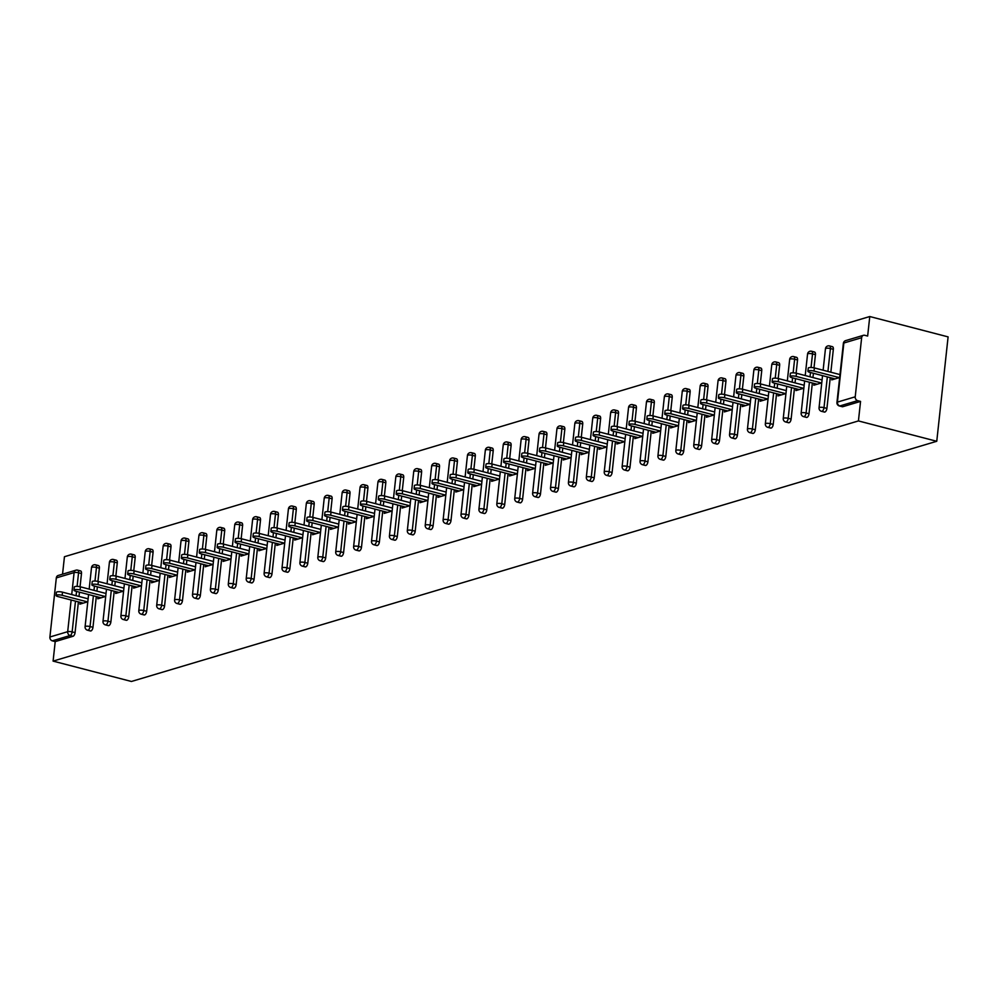 <?xml version="1.0" encoding="UTF-8"?>
<svg xmlns="http://www.w3.org/2000/svg" width="998" height="998" viewBox="0 0 998 998"><rect width="100%" height="100%" fill="white"/><g stroke="black" fill="none" stroke-linecap="round" stroke-linejoin="round"><path stroke-width="1.5" d="M845.668 340.605A3.256 3.256 0 0 0 843.36 343.374A3.256 0.811 -173.8 0 1 843.859 343.013L837.434 402.107L855.224 396.805L861.648 337.711L843.859 343.013A3.256 2.707 73.4 0 1 845.668 340.605L863.457 335.303A3.256 2.707 73.4 0 1 864.73 335.291L867.649 336.052L869.769 316.528L64.446 556.722L62.55 574.174M869.769 316.528L948.1 336.887L936.76 441.278L131.437 681.472L53.094 661.113L858.43 420.931L936.76 441.278M71.719 594.571L74.102 572.59L56.325 577.904L49.9 636.998L67.689 631.684L71.132 599.998M78.405 601.894L75.062 632.645A3.256 1.609 104.6 0 1 73.004 636.287L70.085 635.526L52.295 640.841L55.214 641.602L53.094 661.113M73.004 636.287L55.214 641.602M52.295 640.841A3.256 2.707 -106.6 0 1 49.9 636.998M56.325 577.904A3.256 2.707 -106.6 0 1 58.134 575.497L75.91 570.195A3.256 2.707 -106.6 0 1 77.183 570.17A3.256 1.609 104.6 0 1 77.657 570.157A3.256 1.609 104.6 0 1 78.568 572.79L77.096 586.387M87.799 601.769L79.89 604.139L80.077 602.33M858.43 420.931L860.55 401.408L842.761 406.71A3.256 1.609 104.6 0 1 842.287 406.722A3.256 1.609 104.6 0 1 841.875 406.485M80.102 570.931A3.256 1.609 104.6 0 1 80.588 570.918A3.256 1.609 104.6 0 1 81.487 573.551L80.052 586.749M79.466 592.176L79.004 596.455M831.958 346.693A3.256 1.609 104.6 0 1 832.432 346.68A3.256 1.609 104.6 0 1 833.342 349.312L830.847 372.217M830.261 377.656L826.918 408.407A3.256 1.609 104.6 0 1 824.859 412.049A3.256 1.609 104.6 0 1 824.385 412.062A3.256 1.609 104.6 0 1 823.974 411.825M814.056 352.032A3.256 1.609 104.6 0 1 814.53 352.02A3.256 1.609 104.6 0 1 815.441 354.652L814.006 367.838M813.42 373.277L812.946 377.556M812.36 382.995L809.016 413.746A3.256 1.609 104.6 0 1 806.958 417.389A3.256 1.609 104.6 0 1 806.484 417.401A3.256 1.609 104.6 0 1 806.072 417.152M796.155 357.371A3.256 1.609 104.6 0 1 796.629 357.359A3.256 1.609 104.6 0 1 797.539 359.991L796.105 373.177M795.518 378.616L795.044 382.895M794.458 388.334L791.115 419.085A3.256 1.609 104.6 0 1 789.056 422.728A3.256 1.609 104.6 0 1 788.582 422.74A3.256 1.609 104.6 0 1 788.17 422.491M778.253 362.711A3.256 1.609 104.6 0 1 778.727 362.698A3.256 1.609 104.6 0 1 779.638 365.33L778.203 378.516M777.617 383.956L777.143 388.234M776.556 393.674L773.213 424.424A3.256 1.609 104.6 0 1 771.155 428.067A3.256 1.609 104.6 0 1 770.681 428.08A3.256 1.609 104.6 0 1 770.269 427.83M760.351 368.05A3.256 1.609 104.6 0 1 760.838 368.037A3.256 1.609 104.6 0 1 761.736 370.67L760.301 383.856M759.715 389.295L759.241 393.574M758.655 399.013L755.311 429.764A3.256 1.609 104.6 0 1 753.253 433.406A3.256 1.609 104.6 0 1 752.779 433.419A3.256 1.609 104.6 0 1 752.367 433.169M742.45 373.389A3.256 1.609 104.6 0 1 742.936 373.377A3.256 1.609 104.6 0 1 743.834 376.009L742.4 389.195M741.813 394.634L741.352 398.913M740.753 404.352L737.41 435.103A3.256 1.609 104.6 0 1 735.351 438.746A3.256 1.609 104.6 0 1 734.877 438.758A3.256 1.609 104.6 0 1 734.466 438.509M724.548 378.729A3.256 1.609 104.6 0 1 725.035 378.716A3.256 1.609 104.6 0 1 725.933 381.348L724.498 394.534M723.912 399.973L723.45 404.252M722.851 409.691L719.508 440.442A3.256 1.609 104.6 0 1 717.45 444.085A3.256 1.609 104.6 0 1 716.976 444.098A3.256 1.609 104.6 0 1 716.564 443.848M706.646 384.068A3.256 1.609 104.6 0 1 707.133 384.055A3.256 1.609 104.6 0 1 708.031 386.688L706.596 399.874M706.01 405.313L705.549 409.592M704.95 415.031L701.606 445.782A3.256 1.609 104.6 0 1 699.548 449.424A3.256 1.609 104.6 0 1 699.074 449.437A3.256 1.609 104.6 0 1 698.662 449.187M688.745 389.407A3.256 1.609 104.6 0 1 689.231 389.395A3.256 1.609 104.6 0 1 690.129 392.027L688.695 405.213M688.109 410.652L687.647 414.931M687.048 420.37L683.705 451.121A3.256 1.609 104.6 0 1 681.646 454.764A3.256 1.609 104.6 0 1 681.172 454.776A3.256 1.609 104.6 0 1 680.761 454.527M670.843 394.746A3.256 1.609 104.6 0 1 671.33 394.734A3.256 1.609 104.6 0 1 672.228 397.366L670.793 410.552M670.207 415.991L669.745 420.27M669.147 425.709L665.803 456.46A3.256 1.609 104.6 0 1 663.745 460.103A3.256 1.609 104.6 0 1 663.271 460.115A3.256 1.609 104.6 0 1 662.859 459.866M652.942 400.086A3.256 1.609 104.6 0 1 653.428 400.073A3.256 1.609 104.6 0 1 654.326 402.705L652.892 415.892M652.305 421.331L651.844 425.61M651.245 431.049L647.914 461.8A3.256 1.609 104.6 0 1 645.843 465.442A3.256 1.609 104.6 0 1 645.369 465.455A3.256 1.609 104.6 0 1 644.957 465.205M635.04 405.425A3.256 1.609 104.6 0 1 635.526 405.413A3.256 1.609 104.6 0 1 636.425 408.045L634.99 421.231M634.404 426.67L633.942 430.949M633.343 436.388L630.012 467.139A3.256 1.609 104.6 0 1 627.942 470.782A3.256 1.609 104.6 0 1 627.468 470.794A3.256 1.609 104.6 0 1 627.056 470.545M617.138 410.764A3.256 1.609 104.6 0 1 617.625 410.752A3.256 1.609 104.6 0 1 618.523 413.384L617.088 426.57M616.502 432.009L616.04 436.288M615.442 441.715L612.111 472.478A3.256 1.609 104.6 0 1 610.04 476.121A3.256 1.609 104.6 0 1 609.566 476.133A3.256 1.609 104.6 0 1 609.154 475.884M599.237 416.104A3.256 1.609 104.6 0 1 599.723 416.079A3.256 1.609 104.6 0 1 600.621 418.723L599.187 431.909M598.6 437.349L598.139 441.627M597.54 447.054L594.209 477.817A3.256 1.609 104.6 0 1 592.138 481.46A3.256 1.609 104.6 0 1 591.664 481.473A3.256 1.609 104.6 0 1 591.253 481.223M581.347 421.443A3.256 1.609 104.6 0 1 581.822 421.418A3.256 1.609 104.6 0 1 582.72 424.063L581.285 437.249M580.699 442.688L580.237 446.967M579.638 452.393L576.308 483.157A3.256 1.609 104.6 0 1 574.237 486.799A3.256 1.609 104.6 0 1 573.763 486.812A3.256 1.609 104.6 0 1 573.351 486.562M563.446 426.782A3.256 1.609 104.6 0 1 563.92 426.757A3.256 1.609 104.6 0 1 564.818 429.402L563.383 442.588M562.797 448.027L562.336 452.306M561.737 457.733L558.406 488.496A3.256 1.609 104.6 0 1 556.335 492.139A3.256 1.609 104.6 0 1 555.861 492.151A3.256 1.609 104.6 0 1 555.449 491.902M545.544 432.122A3.256 1.609 104.6 0 1 546.018 432.097A3.256 1.609 104.6 0 1 546.916 434.741L545.482 447.927M544.896 453.366L544.434 457.645M543.835 463.072L540.504 493.823A3.256 1.609 104.6 0 1 538.433 497.478A3.256 1.609 104.6 0 1 537.959 497.491A3.256 1.609 104.6 0 1 537.548 497.241M527.643 437.461A3.256 1.609 104.6 0 1 528.117 437.436A3.256 1.609 104.6 0 1 529.015 440.081L527.58 453.267M526.994 458.706L526.532 462.985M525.946 468.411L522.603 499.162A3.256 1.609 104.6 0 1 520.532 502.817A3.256 1.609 104.6 0 1 520.058 502.83A3.256 1.609 104.6 0 1 519.646 502.58M509.741 442.8A3.256 1.609 104.6 0 1 510.215 442.775A3.256 1.609 104.6 0 1 511.113 445.42L509.679 458.606M509.092 464.045L508.631 468.324M508.044 473.751L504.701 504.501A3.256 1.609 104.6 0 1 502.643 508.157A3.256 1.609 104.6 0 1 502.156 508.169A3.256 1.609 104.6 0 1 501.745 507.92M491.839 448.139A3.256 1.609 104.6 0 1 492.313 448.114A3.256 1.609 104.6 0 1 493.212 450.759L491.777 463.945M491.191 469.372L490.729 473.663M490.143 479.09L486.799 509.841A3.256 1.609 104.6 0 1 484.741 513.496A3.256 1.609 104.6 0 1 484.255 513.508A3.256 1.609 104.6 0 1 483.843 513.259M473.938 453.479A3.256 1.609 104.6 0 1 474.412 453.454A3.256 1.609 104.6 0 1 475.31 456.098L473.888 469.285M473.289 474.711L472.827 479.003M472.241 484.429L468.898 515.18A3.256 1.609 104.6 0 1 466.839 518.835A3.256 1.609 104.6 0 1 466.353 518.848A3.256 1.609 104.6 0 1 465.941 518.598M456.036 458.818A3.256 1.609 104.6 0 1 456.51 458.793A3.256 1.609 104.6 0 1 457.408 461.438L455.986 474.624M455.387 480.05L454.926 484.342M454.339 489.769L450.996 520.519A3.256 1.609 104.6 0 1 448.938 524.175A3.256 1.609 104.6 0 1 448.451 524.187A3.256 1.609 104.6 0 1 448.04 523.938M438.134 464.157A3.256 1.609 104.6 0 1 438.609 464.132A3.256 1.609 104.6 0 1 439.507 466.777L438.085 479.963M437.486 485.39L437.024 489.681M436.438 495.108L433.095 525.859A3.256 1.609 104.6 0 1 431.036 529.514A3.256 1.609 104.6 0 1 430.55 529.526A3.256 1.609 104.6 0 1 430.138 529.277M420.233 469.497A3.256 1.609 104.6 0 1 420.707 469.472A3.256 1.609 104.6 0 1 421.605 472.116L420.183 485.302M419.584 490.729L419.123 495.008M418.536 500.447L415.193 531.198A3.256 1.609 104.6 0 1 413.135 534.853A3.256 1.609 104.6 0 1 412.648 534.866A3.256 1.609 104.6 0 1 412.249 534.616M402.331 474.836A3.256 1.609 104.6 0 1 402.805 474.811A3.256 1.609 104.6 0 1 403.716 477.456L402.281 490.642M401.683 496.068L401.221 500.347M400.635 505.786L397.291 536.537A3.256 1.609 104.6 0 1 395.233 540.192A3.256 1.609 104.6 0 1 394.746 540.205A3.256 1.609 104.6 0 1 394.347 539.955M384.43 480.175A3.256 1.609 104.6 0 1 384.904 480.15A3.256 1.609 104.6 0 1 385.814 482.783L384.38 495.981M383.781 501.408L383.319 505.687M382.733 511.126L379.39 541.877A3.256 1.609 104.6 0 1 377.331 545.532A3.256 1.609 104.6 0 1 376.845 545.544A3.256 1.609 104.6 0 1 376.446 545.295M366.528 485.515A3.256 1.609 104.6 0 1 367.002 485.49A3.256 1.609 104.6 0 1 367.913 488.122L366.478 501.32M365.879 506.747L365.418 511.026M364.831 516.465L361.488 547.216A3.256 1.609 104.6 0 1 359.43 550.871A3.256 1.609 104.6 0 1 358.943 550.884A3.256 1.609 104.6 0 1 358.544 550.634M348.626 490.854A3.256 1.609 104.6 0 1 349.1 490.829A3.256 1.609 104.6 0 1 350.011 493.461L348.576 506.66M347.978 512.086L347.516 516.365M346.93 521.804L343.586 552.555A3.256 1.609 104.6 0 1 341.528 556.21A3.256 1.609 104.6 0 1 341.042 556.223A3.256 1.609 104.6 0 1 340.642 555.973M330.725 496.193A3.256 1.609 104.6 0 1 331.199 496.168A3.256 1.609 104.6 0 1 332.109 498.8L330.675 511.999M330.076 517.426L329.614 521.705M329.028 527.144L325.685 557.894A3.256 1.609 104.6 0 1 323.626 561.55A3.256 1.609 104.6 0 1 323.152 561.562A3.256 1.609 104.6 0 1 322.741 561.313M312.823 501.532A3.256 1.609 104.6 0 1 313.297 501.507A3.256 1.609 104.6 0 1 314.208 504.14L312.773 517.338M312.174 522.765L311.713 527.044M311.127 532.483L307.783 563.234A3.256 1.609 104.6 0 1 305.725 566.876A3.256 1.609 104.6 0 1 305.251 566.901A3.256 1.609 104.6 0 1 304.839 566.652M294.921 506.859A3.256 1.609 104.6 0 1 295.396 506.847A3.256 1.609 104.6 0 1 296.306 509.479L294.872 522.678M294.285 528.104L293.811 532.383M293.225 537.822L289.882 568.573A3.256 1.609 104.6 0 1 287.823 572.216A3.256 1.609 104.6 0 1 287.349 572.241A3.256 1.609 104.6 0 1 286.937 571.991M277.02 512.199A3.256 1.609 104.6 0 1 277.494 512.186A3.256 1.609 104.6 0 1 278.405 514.818L276.97 528.017M276.384 533.443L275.91 537.722M275.323 543.162L271.98 573.912A3.256 1.609 104.6 0 1 269.922 577.555A3.256 1.609 104.6 0 1 269.448 577.58A3.256 1.609 104.6 0 1 269.036 577.331M259.118 517.538A3.256 1.609 104.6 0 1 259.592 517.525A3.256 1.609 104.6 0 1 260.503 520.158L259.068 533.356M258.482 538.783L258.008 543.062M257.422 548.501L254.078 579.252A3.256 1.609 104.6 0 1 252.02 582.894A3.256 1.609 104.6 0 1 251.546 582.919A3.256 1.609 104.6 0 1 251.134 582.67M241.217 522.877A3.256 1.609 104.6 0 1 241.691 522.865A3.256 1.609 104.6 0 1 242.601 525.497L241.167 538.695M240.58 544.122L240.106 548.401M239.52 553.84L236.177 584.591A3.256 1.609 104.6 0 1 234.118 588.234A3.256 1.609 104.6 0 1 233.644 588.259A3.256 1.609 104.6 0 1 233.233 588.009M223.315 528.216A3.256 1.609 104.6 0 1 223.789 528.204A3.256 1.609 104.6 0 1 224.7 530.836L223.265 544.035M222.679 549.461L222.205 553.74M221.618 559.179L218.275 589.93A3.256 1.609 104.6 0 1 216.217 593.573A3.256 1.609 104.6 0 1 215.743 593.598A3.256 1.609 104.6 0 1 215.331 593.348M205.413 533.556A3.256 1.609 104.6 0 1 205.887 533.543A3.256 1.609 104.6 0 1 206.798 536.176L205.363 549.374M204.777 554.801L204.303 559.08M203.717 564.519L200.373 595.27A3.256 1.609 104.6 0 1 198.315 598.912A3.256 1.609 104.6 0 1 197.841 598.937A3.256 1.609 104.6 0 1 197.429 598.688M187.512 538.895A3.256 1.609 104.6 0 1 187.986 538.883A3.256 1.609 104.6 0 1 188.896 541.515L187.462 554.713M186.876 560.14L186.401 564.419M185.815 569.858L182.472 600.609A3.256 1.609 104.6 0 1 180.413 604.252A3.256 1.609 104.6 0 1 179.939 604.277A3.256 1.609 104.6 0 1 179.528 604.027M169.61 544.234A3.256 1.609 104.6 0 1 170.097 544.222A3.256 1.609 104.6 0 1 170.995 546.854L169.56 560.053M168.974 565.479L168.5 569.758M167.913 575.197L164.57 605.948A3.256 1.609 104.6 0 1 162.512 609.591A3.256 1.609 104.6 0 1 162.038 609.616A3.256 1.609 104.6 0 1 161.626 609.366M151.708 549.574A3.256 1.609 104.6 0 1 152.195 549.561A3.256 1.609 104.6 0 1 153.093 552.193L151.659 565.392M151.072 570.819L150.611 575.097M150.012 580.537L146.669 611.287A3.256 1.609 104.6 0 1 144.61 614.93A3.256 1.609 104.6 0 1 144.136 614.955A3.256 1.609 104.6 0 1 143.724 614.706M133.807 554.913A3.256 1.609 104.6 0 1 134.293 554.9A3.256 1.609 104.6 0 1 135.192 557.533L133.757 570.731M133.171 576.158L132.709 580.437M132.11 585.876L128.767 616.627A3.256 1.609 104.6 0 1 126.709 620.269A3.256 1.609 104.6 0 1 126.235 620.294A3.256 1.609 104.6 0 1 125.823 620.045M115.905 560.252A3.256 1.609 104.6 0 1 116.392 560.24A3.256 1.609 104.6 0 1 117.29 562.872L115.855 576.071M115.269 581.497L114.807 585.776M114.209 591.215L110.865 621.966A3.256 1.609 104.6 0 1 108.807 625.609A3.256 1.609 104.6 0 1 108.333 625.634A3.256 1.609 104.6 0 1 107.921 625.384M98.004 565.592A3.256 1.609 104.6 0 1 98.49 565.579A3.256 1.609 104.6 0 1 99.388 568.211L97.954 581.41M97.367 586.836L96.906 591.115M96.307 596.554L92.964 627.305A3.256 1.609 104.6 0 1 90.905 630.948A3.256 1.609 104.6 0 1 90.431 630.973A3.256 1.609 104.6 0 1 90.02 630.724M97.979 596.991L97.792 598.8L105.701 596.43M115.88 591.652L115.693 593.461L123.602 591.09M133.782 586.313L133.595 588.121L141.504 585.751M151.684 580.973L151.496 582.782L159.406 580.412M169.585 575.634L169.398 577.443L177.307 575.073M187.487 570.295L187.3 572.104L195.209 569.733M205.388 564.955L205.201 566.764L213.11 564.406M223.29 559.616L223.09 561.425L231.012 559.067M241.192 554.277L240.992 556.086L248.914 553.728M259.093 548.937L258.894 550.746L266.815 548.389M276.995 543.598L276.795 545.407L284.717 543.049M294.897 538.259L294.697 540.068L302.619 537.71M312.798 532.92L312.599 534.728L320.52 532.371M330.7 527.58L330.5 529.389L338.422 527.031M348.601 522.241L348.402 524.05L356.323 521.692M366.503 516.902L366.303 518.711L374.225 516.353M384.405 511.562L384.205 513.371L392.127 511.013M402.306 506.223L402.107 508.032L410.028 505.674M420.208 500.884L420.008 502.693L427.93 500.335M438.11 495.544L437.91 497.353L445.832 494.996M456.011 490.205L455.812 492.014L463.733 489.656M473.913 484.866L473.713 486.675L481.635 484.317M491.814 479.527L491.615 481.335L499.536 478.978M509.716 474.187L509.516 475.996L517.426 473.638M527.618 468.848L527.418 470.657L535.327 468.299M545.519 463.509L545.32 465.317L553.229 462.96M563.421 458.169L563.221 459.978L571.13 457.62M581.323 452.83L581.123 454.639L589.032 452.281M599.224 447.491L599.025 449.3L606.934 446.942M617.126 442.151L616.926 443.96L624.835 441.603M635.027 436.812L634.828 438.621L642.737 436.263M652.917 431.473L652.729 433.282L660.639 430.924M670.818 426.134L670.631 427.942L678.54 425.585M688.72 420.794L688.533 422.603L696.442 420.245M706.621 415.455L706.434 417.264L714.343 414.906M724.523 410.116L724.336 411.925L732.245 409.567M742.425 404.776L742.238 406.585L750.147 404.227M760.326 399.437L760.139 401.246L768.048 398.888M778.228 394.11L778.041 395.907L785.95 393.549M796.13 388.771L795.942 390.567L803.852 388.21M814.031 383.432L813.832 385.228L821.753 382.87M831.933 378.092L831.733 379.889L839.655 377.531M860.55 401.408L857.631 400.647L839.842 405.949L842.761 406.71M855.224 396.805A3.256 2.707 73.4 0 0 857.631 400.647M863.457 335.303A3.256 2.707 73.4 0 0 861.648 337.711M56.063 595.507L56.399 592.375A4.017 0.998 6.2 0 1 58.508 591.727A4.017 0.998 6.2 0 1 62.512 592.176L62.175 595.307A4.017 0.998 -173.8 0 0 58.171 594.858A4.017 0.998 -173.8 0 0 56.063 595.507A4.017 0.998 -173.8 0 0 57.921 596.567L83.208 603.141M62.175 595.307L87.462 601.881M62.512 592.176L88.123 598.825M73.964 590.167L74.301 587.036A4.017 0.998 6.2 0 1 76.409 586.387A4.017 0.998 6.2 0 1 80.414 586.836L80.077 589.968A4.017 0.998 -173.8 0 0 76.073 589.519A4.017 0.998 -173.8 0 0 73.964 590.167A4.017 0.998 -173.8 0 0 75.823 591.228L101.11 597.802M80.077 589.968L105.364 596.542M80.414 586.836L106.025 593.486M91.866 584.828L92.203 581.697A4.017 0.998 6.2 0 1 94.311 581.048A4.017 0.998 6.2 0 1 98.315 581.497L97.979 584.628A4.017 0.998 -173.8 0 0 93.974 584.179A4.017 0.998 -173.8 0 0 91.866 584.828A4.017 0.998 -173.8 0 0 93.725 585.888L119.012 592.463M97.979 584.628L123.265 591.203M98.315 581.497L123.927 588.146M109.768 579.489L110.104 576.357A4.017 0.998 6.2 0 1 112.213 575.709A4.017 0.998 6.2 0 1 116.217 576.158L115.88 579.289A4.017 0.998 -173.8 0 0 111.863 578.84A4.017 0.998 -173.8 0 0 109.768 579.489A4.017 0.998 -173.8 0 0 111.626 580.549L136.913 587.123M115.88 579.289L141.167 585.863M116.217 576.158L141.828 582.807M127.669 574.149L128.006 571.018A4.017 0.998 6.2 0 1 130.114 570.369A4.017 0.998 6.2 0 1 134.119 570.819L133.782 573.95A4.017 0.998 -173.8 0 0 129.765 573.501A4.017 0.998 -173.8 0 0 127.669 574.149A4.017 0.998 -173.8 0 0 129.528 575.21L154.815 581.784M133.782 573.95L159.069 580.524M134.119 570.819L159.73 577.468M145.571 568.81L145.908 565.679A4.017 0.998 6.2 0 1 148.016 565.03A4.017 0.998 6.2 0 1 152.02 565.479L151.671 568.611A4.017 0.998 -173.8 0 0 147.667 568.161A4.017 0.998 -173.8 0 0 145.571 568.81A4.017 0.998 -173.8 0 0 147.43 569.87L172.716 576.445M151.671 568.611L176.97 575.185M152.02 565.479L177.632 572.128M163.472 563.471L163.809 560.34A4.017 0.998 6.2 0 1 165.918 559.691A4.017 0.998 6.2 0 1 169.922 560.14L169.573 563.271A4.017 0.998 -173.8 0 0 165.568 562.822A4.017 0.998 -173.8 0 0 163.472 563.471A4.017 0.998 -173.8 0 0 165.331 564.531L190.618 571.106M169.573 563.271L194.872 569.846M169.922 560.14L195.533 566.789M181.374 558.131L181.711 555A4.017 0.998 6.2 0 1 183.819 554.352A4.017 0.998 6.2 0 1 187.824 554.801L187.474 557.932A4.017 0.998 -173.8 0 0 183.47 557.483A4.017 0.998 -173.8 0 0 181.374 558.131A4.017 0.998 -173.8 0 0 183.233 559.192L208.52 565.766M187.474 557.932L212.774 564.506M187.824 554.801L213.435 561.45M199.276 552.792L199.612 549.661A4.017 0.998 6.2 0 1 201.721 549.012A4.017 0.998 6.2 0 1 205.725 549.461L205.376 552.593A4.017 0.998 -173.8 0 0 201.371 552.144A4.017 0.998 -173.8 0 0 199.276 552.792A4.017 0.998 -173.8 0 0 201.134 553.853L226.421 560.427M205.376 552.593L230.675 559.167M205.725 549.461L231.336 556.111M217.165 547.453L217.514 544.322A4.017 0.998 6.2 0 1 219.622 543.673A4.017 0.998 6.2 0 1 223.627 544.122L223.278 547.253A4.017 0.998 -173.8 0 0 219.273 546.804A4.017 0.998 -173.8 0 0 217.165 547.453A4.017 0.998 -173.8 0 0 219.036 548.513L244.323 555.088M223.278 547.253L248.577 553.828M223.627 544.122L249.238 550.771M235.066 542.114L235.416 538.982A4.017 0.998 6.2 0 1 237.524 538.334A4.017 0.998 6.2 0 1 241.528 538.783L241.179 541.914A4.017 0.998 -173.8 0 0 237.175 541.465A4.017 0.998 -173.8 0 0 235.066 542.114A4.017 0.998 -173.8 0 0 236.938 543.174L262.224 549.748M241.179 541.914L266.478 548.488M241.528 538.783L267.14 545.432M252.968 536.774L253.317 533.643A4.017 0.998 6.2 0 1 255.426 532.994A4.017 0.998 6.2 0 1 259.43 533.443L259.081 536.575A4.017 0.998 -173.8 0 0 255.076 536.126A4.017 0.998 -173.8 0 0 252.968 536.774A4.017 0.998 -173.8 0 0 254.839 537.835L280.126 544.409M259.081 536.575L284.368 543.149M259.43 533.443L285.041 540.093M270.87 531.435L271.219 528.304A4.017 0.998 6.2 0 1 273.315 527.655A4.017 0.998 6.2 0 1 277.332 528.104L276.982 531.235A4.017 0.998 -173.8 0 0 272.978 530.786A4.017 0.998 -173.8 0 0 270.87 531.435A4.017 0.998 -173.8 0 0 272.741 532.495L298.028 539.07M276.982 531.235L302.269 537.81M277.332 528.104L302.943 534.753M288.771 526.096L289.121 522.964A4.017 0.998 6.2 0 1 291.216 522.316A4.017 0.998 6.2 0 1 295.233 522.765L294.884 525.896A4.017 0.998 -173.8 0 0 290.88 525.447A4.017 0.998 -173.8 0 0 288.771 526.096A4.017 0.998 -173.8 0 0 290.643 527.169L315.929 533.73M294.884 525.896L320.171 532.47M295.233 522.765L320.832 529.414M306.673 520.756L307.022 517.625A4.017 0.998 6.2 0 1 309.118 516.976A4.017 0.998 6.2 0 1 313.123 517.426L312.786 520.557A4.017 0.998 -173.8 0 0 308.781 520.12A4.017 0.998 -173.8 0 0 306.673 520.756A4.017 0.998 -173.8 0 0 308.544 521.829L333.831 528.391M312.786 520.557L338.072 527.131M313.123 517.426L338.734 524.075M324.575 515.417L324.924 512.286A4.017 0.998 6.2 0 1 327.02 511.637A4.017 0.998 6.2 0 1 331.024 512.086L330.687 515.217A4.017 0.998 -173.8 0 0 326.683 514.781A4.017 0.998 -173.8 0 0 324.575 515.417A4.017 0.998 -173.8 0 0 326.446 516.49L351.733 523.052M330.687 515.217L355.974 521.792M331.024 512.086L356.635 518.735M342.476 510.078L342.825 506.947A4.017 0.998 6.2 0 1 344.921 506.298A4.017 0.998 6.2 0 1 348.926 506.747L348.589 509.878A4.017 0.998 -173.8 0 0 344.584 509.442A4.017 0.998 -173.8 0 0 342.476 510.078A4.017 0.998 -173.8 0 0 344.347 511.151L369.634 517.712M348.589 509.878L373.876 516.453M348.926 506.747L374.537 513.396M360.378 504.739L360.727 501.607A4.017 0.998 6.2 0 1 362.823 500.959A4.017 0.998 6.2 0 1 366.827 501.408L366.491 504.539A4.017 0.998 -173.8 0 0 362.486 504.102A4.017 0.998 -173.8 0 0 360.378 504.739A4.017 0.998 -173.8 0 0 362.249 505.811L387.536 512.373M366.491 504.539L391.777 511.113M366.827 501.408L392.439 508.057M378.279 499.399L378.616 496.268A4.017 0.998 6.2 0 1 380.725 495.632A4.017 0.998 6.2 0 1 384.729 496.068L384.392 499.2A4.017 0.998 -173.8 0 0 380.388 498.763A4.017 0.998 -173.8 0 0 378.279 499.399A4.017 0.998 -173.8 0 0 380.151 500.472L405.438 507.034M384.392 499.2L409.679 505.774M384.729 496.068L410.34 502.73M396.181 494.06L396.518 490.929A4.017 0.998 6.2 0 1 398.626 490.292A4.017 0.998 6.2 0 1 402.631 490.729L402.294 493.86A4.017 0.998 -173.8 0 0 398.289 493.424A4.017 0.998 -173.8 0 0 396.181 494.06A4.017 0.998 -173.8 0 0 398.052 495.133L423.339 501.695M402.294 493.86L427.581 500.435M402.631 490.729L428.242 497.391M414.083 488.721L414.42 485.589A4.017 0.998 6.2 0 1 416.528 484.953A4.017 0.998 6.2 0 1 420.532 485.39L420.195 488.521A4.017 0.998 -173.8 0 0 416.191 488.084A4.017 0.998 -173.8 0 0 414.083 488.721A4.017 0.998 -173.8 0 0 415.954 489.793L441.241 496.355M420.195 488.521L445.482 495.095M420.532 485.39L446.143 492.051M431.984 483.381L432.321 480.25A4.017 0.998 6.2 0 1 434.429 479.614A4.017 0.998 6.2 0 1 438.434 480.05L438.097 483.182A4.017 0.998 -173.8 0 0 434.093 482.745A4.017 0.998 -173.8 0 0 431.984 483.381A4.017 0.998 -173.8 0 0 433.856 484.454L459.142 491.016M438.097 483.182L463.384 489.756M438.434 480.05L464.045 486.712M449.886 478.042L450.223 474.911A4.017 0.998 6.2 0 1 452.331 474.275A4.017 0.998 6.2 0 1 456.336 474.711L455.999 477.842A4.017 0.998 -173.8 0 0 451.994 477.406A4.017 0.998 -173.8 0 0 449.886 478.042A4.017 0.998 -173.8 0 0 451.757 479.115L477.044 485.677M455.999 477.842L481.286 484.417M456.336 474.711L481.947 481.373M467.788 472.703L468.124 469.571A4.017 0.998 6.2 0 1 470.233 468.935A4.017 0.998 6.2 0 1 474.237 469.372L473.9 472.503A4.017 0.998 -173.8 0 0 469.896 472.066A4.017 0.998 -173.8 0 0 467.788 472.703A4.017 0.998 -173.8 0 0 469.659 473.776L494.946 480.337M473.9 472.503L499.187 479.077M474.237 469.372L499.848 476.034M485.689 467.363L486.026 464.232A4.017 0.998 6.2 0 1 488.134 463.596A4.017 0.998 6.2 0 1 492.139 464.033L491.802 467.164A4.017 0.998 -173.8 0 0 487.797 466.727A4.017 0.998 -173.8 0 0 485.689 467.363A4.017 0.998 -173.8 0 0 487.56 468.436L512.847 474.998M491.802 467.164L517.089 473.738M492.139 464.033L517.75 470.694M503.591 462.024L503.928 458.893A4.017 0.998 6.2 0 1 506.036 458.257A4.017 0.998 6.2 0 1 510.04 458.693L509.704 461.825A4.017 0.998 -173.8 0 0 505.699 461.388A4.017 0.998 -173.8 0 0 503.591 462.024A4.017 0.998 -173.8 0 0 505.462 463.097L530.749 469.671M509.704 461.825L534.99 468.399M510.04 458.693L535.652 465.355M521.492 456.685L521.829 453.554A4.017 0.998 6.2 0 1 523.938 452.917A4.017 0.998 6.2 0 1 527.942 453.354L527.605 456.485A4.017 0.998 -173.8 0 0 523.601 456.049A4.017 0.998 -173.8 0 0 521.492 456.685A4.017 0.998 -173.8 0 0 523.364 457.758L548.651 464.332M527.605 456.485L552.892 463.06M527.942 453.354L553.553 460.016M539.394 451.346L539.731 448.214A4.017 0.998 6.2 0 1 541.839 447.578A4.017 0.998 6.2 0 1 545.844 448.015L545.507 451.146A4.017 0.998 -173.8 0 0 541.502 450.709A4.017 0.998 -173.8 0 0 539.394 451.346A4.017 0.998 -173.8 0 0 541.253 452.418L566.552 458.993M545.507 451.146L570.794 457.72M545.844 448.015L571.455 454.676M557.296 446.006L557.633 442.875A4.017 0.998 6.2 0 1 559.741 442.239A4.017 0.998 6.2 0 1 563.745 442.675L563.408 445.807A4.017 0.998 -173.8 0 0 559.404 445.37A4.017 0.998 -173.8 0 0 557.296 446.006A4.017 0.998 -173.8 0 0 559.154 447.079L584.454 453.653M563.408 445.807L588.695 452.381M563.745 442.675L589.356 449.337M575.197 440.667L575.534 437.536A4.017 0.998 6.2 0 1 577.642 436.899A4.017 0.998 6.2 0 1 581.647 437.336L581.31 440.467A4.017 0.998 -173.8 0 0 577.306 440.031A4.017 0.998 -173.8 0 0 575.197 440.667A4.017 0.998 -173.8 0 0 577.056 441.74L602.355 448.314M581.31 440.467L606.597 447.042M581.647 437.336L607.258 443.998M593.099 435.328L593.436 432.196A4.017 0.998 6.2 0 1 595.544 431.56A4.017 0.998 6.2 0 1 599.549 431.997L599.212 435.128A4.017 0.998 -173.8 0 0 595.207 434.691A4.017 0.998 -173.8 0 0 593.099 435.328A4.017 0.998 -173.8 0 0 594.958 436.4L620.257 442.975M599.212 435.128L624.499 441.702M599.549 431.997L625.16 438.658M611.001 429.988L611.337 426.857A4.017 0.998 6.2 0 1 613.446 426.221A4.017 0.998 6.2 0 1 617.45 426.657L617.113 429.789A4.017 0.998 -173.8 0 0 613.109 429.352A4.017 0.998 -173.8 0 0 611.001 429.988A4.017 0.998 -173.8 0 0 612.859 431.061L638.159 437.635M617.113 429.789L642.4 436.363M617.45 426.657L643.061 433.319M628.902 424.649L629.239 421.518A4.017 0.998 6.2 0 1 631.347 420.882A4.017 0.998 6.2 0 1 635.352 421.318L635.015 424.449A4.017 0.998 -173.8 0 0 631.01 424.013A4.017 0.998 -173.8 0 0 628.902 424.649A4.017 0.998 -173.8 0 0 630.761 425.722L656.06 432.296M635.015 424.449L660.302 431.024M635.352 421.318L660.963 427.98M646.804 419.31L647.141 416.178A4.017 0.998 6.2 0 1 649.249 415.542A4.017 0.998 6.2 0 1 653.253 415.979L652.917 419.11A4.017 0.998 -173.8 0 0 648.912 418.673A4.017 0.998 -173.8 0 0 646.804 419.31A4.017 0.998 -173.8 0 0 648.663 420.383L673.949 426.957M652.917 419.11L678.203 425.684M653.253 415.979L678.865 422.641M664.705 413.97L665.042 410.839A4.017 0.998 6.2 0 1 667.151 410.203A4.017 0.998 6.2 0 1 671.155 410.64L670.818 413.771A4.017 0.998 -173.8 0 0 666.814 413.334A4.017 0.998 -173.8 0 0 664.705 413.97A4.017 0.998 -173.8 0 0 666.564 415.043L691.851 421.618M670.818 413.771L696.105 420.345M671.155 410.64L696.766 417.301M682.607 408.631L682.944 405.5A4.017 0.998 6.2 0 1 685.052 404.864A4.017 0.998 6.2 0 1 689.057 405.3L688.72 408.431A4.017 0.998 -173.8 0 0 684.715 407.995A4.017 0.998 -173.8 0 0 682.607 408.631A4.017 0.998 -173.8 0 0 684.466 409.704L709.753 416.278M688.72 408.431L714.007 415.006M689.057 405.3L714.668 411.962M700.509 403.292L700.846 400.161A4.017 0.998 6.2 0 1 702.954 399.524A4.017 0.998 6.2 0 1 706.958 399.961L706.621 403.092A4.017 0.998 -173.8 0 0 702.604 402.656A4.017 0.998 -173.8 0 0 700.509 403.292A4.017 0.998 -173.8 0 0 702.367 404.365L727.654 410.939M706.621 403.092L731.908 409.667M706.958 399.961L732.569 406.623M718.41 397.953L718.747 394.821A4.017 0.998 6.2 0 1 720.855 394.185A4.017 0.998 6.2 0 1 724.86 394.622L724.523 397.753A4.017 0.998 -173.8 0 0 720.506 397.316A4.017 0.998 -173.8 0 0 718.41 397.953A4.017 0.998 -173.8 0 0 720.269 399.025L745.556 405.6M724.523 397.753L749.81 404.327M724.86 394.622L750.471 401.283M736.312 392.613L736.649 389.482A4.017 0.998 6.2 0 1 738.757 388.846A4.017 0.998 6.2 0 1 742.761 389.282L742.412 392.414A4.017 0.998 -173.8 0 0 738.408 391.977A4.017 0.998 -173.8 0 0 736.312 392.613A4.017 0.998 -173.8 0 0 738.171 393.686L763.458 400.26M742.412 392.414L767.712 398.988M742.761 389.282L768.373 395.944M754.214 387.274L754.55 384.143A4.017 0.998 6.2 0 1 756.659 383.506A4.017 0.998 6.2 0 1 760.663 383.943L760.314 387.074A4.017 0.998 -173.8 0 0 756.309 386.638A4.017 0.998 -173.8 0 0 754.214 387.274A4.017 0.998 -173.8 0 0 756.072 388.347L781.359 394.921M760.314 387.074L785.613 393.649M760.663 383.943L786.274 390.605M772.115 381.935L772.452 378.803A4.017 0.998 6.2 0 1 774.56 378.167A4.017 0.998 6.2 0 1 778.565 378.604L778.215 381.735A4.017 0.998 -173.8 0 0 774.211 381.298A4.017 0.998 -173.8 0 0 772.115 381.935A4.017 0.998 -173.8 0 0 773.974 383.007L799.261 389.582M778.215 381.735L803.515 388.309M778.565 378.604L804.176 385.265M790.017 376.608L790.354 373.464A4.017 0.998 6.2 0 1 792.462 372.828A4.017 0.998 6.2 0 1 796.466 373.264L796.117 376.396A4.017 0.998 -173.8 0 0 792.113 375.959A4.017 0.998 -173.8 0 0 790.017 376.608A4.017 0.998 -173.8 0 0 791.876 377.668L817.162 384.242M796.117 376.396L821.416 382.97M796.466 373.264L822.078 379.926M807.906 371.268L808.255 368.125A4.017 0.998 6.2 0 1 810.364 367.489A4.017 0.998 6.2 0 1 814.368 367.925L814.019 371.069A4.017 0.998 -173.8 0 0 810.014 370.62A4.017 0.998 -173.8 0 0 807.906 371.268A4.017 0.998 -173.8 0 0 809.777 372.329L835.064 378.903M814.019 371.069L839.318 377.631M814.368 367.925L839.979 374.587M75.486 601.133L72.143 631.884A3.256 1.609 -75.4 0 1 70.085 635.526A3.256 2.707 -106.6 0 1 67.689 631.684A3.256 0.811 6.2 0 1 72.143 631.884L75.062 632.645M81.487 573.551L78.568 572.79A3.256 0.811 6.2 0 0 74.102 572.59A3.256 2.707 -106.6 0 1 75.91 570.195A3.256 3.256 0 0 1 77.657 570.157L80.588 570.918M837.434 402.107A3.256 2.707 73.4 0 0 839.842 405.949A3.256 1.609 104.6 0 1 839.355 405.961A3.256 3.256 0 0 1 836.948 402.468A3.256 0.811 -173.8 0 1 837.434 402.107M76.547 591.415L76.073 595.694M99.388 568.211L96.469 567.45A3.256 0.811 6.2 0 0 92.003 567.251A3.256 0.811 -173.8 0 0 91.517 567.613L89.171 589.107M93.388 595.794L90.045 626.544A3.256 0.811 6.2 0 0 85.591 626.345A3.256 0.811 -173.8 0 0 85.092 626.707A3.256 3.256 0 0 0 87.512 630.212A3.256 1.609 104.6 0 0 87.986 630.187A3.256 1.609 -75.4 0 0 90.045 626.544L92.964 627.305M95.084 564.831A3.256 1.609 104.6 0 1 95.558 564.818A3.256 1.609 104.6 0 1 96.469 567.45L94.985 581.048M94.448 586.076L93.974 590.354M117.29 562.872L114.371 562.111L112.886 575.709M112.35 580.736L111.876 585.015M111.289 590.454L107.946 621.205L110.865 621.966M135.192 557.533L132.272 556.772L130.788 570.369M130.251 575.397L129.777 579.676M129.191 585.115L125.848 615.866L128.767 616.627M153.093 552.193L150.174 551.432L148.69 565.03M148.153 570.058L147.679 574.337M147.093 579.776L143.749 610.526L146.669 611.287M170.995 546.854L168.076 546.093L166.591 559.691M166.055 564.718L165.581 568.997M164.994 574.436L161.651 605.187L164.57 605.948M188.896 541.515L185.977 540.754L184.493 554.352M183.956 559.379L183.482 563.658M182.896 569.097L179.553 599.848L182.472 600.609M206.798 536.176L203.879 535.415L202.394 549.012M201.846 554.04L201.384 558.319M200.798 563.758L197.454 594.509L200.373 595.27M224.7 530.836L221.781 530.075L220.296 543.673M219.747 548.7L219.286 552.979M218.699 558.418L215.356 589.169L218.275 589.93M242.601 525.497L239.682 524.748L238.198 538.334M237.649 543.361L237.187 547.64M236.601 553.079L233.258 583.83L236.177 584.591M260.503 520.158L257.584 519.409L256.099 532.994M255.55 538.022L255.089 542.301M254.502 547.74L251.159 578.491L254.078 579.252M278.405 514.818L275.485 514.07L274.001 527.655M273.452 532.683L272.99 536.974M272.404 542.401L269.061 573.151L271.98 573.912M296.306 509.479L293.387 508.731L291.903 522.316M291.354 527.343L290.892 531.635M290.306 537.061L286.962 567.812L289.882 568.573M314.208 504.14L311.276 503.391L309.804 516.976M309.255 522.004L308.794 526.295M308.207 531.722L304.864 562.473L307.783 563.234M332.109 498.8L329.178 498.052L327.706 511.637M327.157 516.665L326.695 520.956M326.109 526.383L322.766 557.134L325.685 557.894M350.011 493.461L347.079 492.713L345.607 506.298M345.059 511.325L344.597 515.617M344.011 521.043L340.667 551.794L343.586 552.555M367.913 488.122L364.981 487.373L363.509 500.959M362.96 505.998L362.499 510.277M361.912 515.704L358.569 546.455L361.488 547.216M385.814 482.783L382.883 482.034L381.411 495.619M380.862 500.659L380.4 504.938M379.814 510.365L376.471 541.116L379.39 541.877M403.716 477.456L400.784 476.695L399.312 490.28M398.763 495.32L398.302 499.599M397.715 505.025L394.372 535.776L397.291 536.537M421.605 472.116L418.686 471.355L417.214 484.941M416.665 489.981L416.203 494.26M415.617 499.686L412.274 530.449L415.193 531.198M439.507 466.777L436.588 466.016L435.116 479.601M434.567 484.641L434.105 488.92M433.506 494.347L430.175 525.11L433.095 525.859M457.408 461.438L454.489 460.677L453.017 474.262M452.468 479.302L452.007 483.581M451.408 489.008L448.077 519.771L450.996 520.519M475.31 456.098L472.391 455.338L470.919 468.923M470.37 473.963L469.908 478.242M469.31 483.668L465.979 514.432L468.898 515.18M493.212 450.759L490.292 449.998L488.82 463.583M488.272 468.623L487.81 472.902M487.211 478.341L483.88 509.092L486.799 509.841M511.113 445.42L508.194 444.659L506.722 458.244M506.173 463.284L505.712 467.563M505.113 473.002L501.782 503.753L504.701 504.501M529.015 440.081L526.096 439.32L524.624 452.905M524.075 457.945L523.613 462.224M523.014 467.663L519.684 498.414L522.603 499.162M546.916 434.741L543.997 433.98L542.525 447.566M541.976 452.605L541.515 456.884M540.916 462.324L537.585 493.074L540.504 493.823M564.818 429.402L561.899 428.641L560.427 442.226M559.878 447.266L559.416 451.545M558.818 456.984L555.474 487.735L558.406 488.496M582.72 424.063L579.801 423.302L578.329 436.887M577.78 441.927L577.318 446.206M576.719 451.645L573.376 482.396L576.308 483.157M600.621 418.723L597.702 417.962L596.23 431.548M595.681 436.588L595.22 440.866M594.621 446.306L591.278 477.056L594.209 477.817M618.523 413.384L615.604 412.623L614.132 426.221M613.583 431.248L613.121 435.527M612.523 440.966L609.179 471.717L612.111 472.478M636.425 408.045L633.505 407.284L632.033 420.882M631.485 425.909L631.01 430.188M630.424 435.627L627.081 466.378L630.012 467.139M654.326 402.705L651.407 401.945L649.935 415.542M649.386 420.57L648.912 424.849M648.326 430.288L644.982 461.039L647.914 461.8M672.228 397.366L669.309 396.605L667.837 410.203M667.288 415.23L666.814 419.509M666.227 424.948L662.884 455.699L665.803 456.46M690.129 392.027L687.21 391.266L685.726 404.864M685.189 409.891L684.715 414.17M684.129 419.609L680.786 450.36L683.705 451.121M708.031 386.688L705.112 385.927L703.627 399.524M703.091 404.552L702.617 408.831M702.031 414.27L698.687 445.021L701.606 445.782M725.933 381.348L723.014 380.587L721.529 394.185M720.993 399.212L720.519 403.491M719.932 408.931L716.589 439.681L719.508 440.442M743.834 376.009L740.915 375.248L739.431 388.846M738.894 393.873L738.42 398.152M737.834 403.591L734.491 434.342L737.41 435.103M761.736 370.67L758.817 369.909L757.332 383.506M756.796 388.534L756.322 392.813M755.736 398.252L752.392 429.003L755.311 429.764M779.638 365.33L776.718 364.569L775.234 378.167M774.697 383.195L774.223 387.474M773.637 392.913L770.294 423.663L773.213 424.424M797.539 359.991L794.62 359.23L793.136 372.828M792.587 377.855L792.125 382.134M791.539 387.573L788.195 418.324L791.115 419.085M815.441 354.652L812.522 353.891L811.037 367.489M810.488 372.516L810.027 376.795M809.44 382.234L806.097 412.985L809.016 413.746M833.342 349.312L830.423 348.551L827.928 371.456M827.342 376.895L823.999 407.646L826.918 408.407M112.986 559.491A3.256 1.609 104.6 0 1 113.46 559.479A3.256 1.609 104.6 0 1 114.371 562.111A3.256 0.811 6.2 0 0 109.905 561.911A3.256 0.811 -173.8 0 0 109.418 562.273L107.073 583.768M103.493 621.006A3.256 0.811 -173.8 0 0 102.994 621.367A3.256 3.256 0 0 0 105.414 624.873A3.256 1.609 104.6 0 0 105.888 624.848A3.256 1.609 -75.4 0 0 107.946 621.205A3.256 0.811 6.2 0 0 103.493 621.006M130.888 554.152A3.256 1.609 104.6 0 1 131.362 554.139A3.256 1.609 104.6 0 1 132.272 556.772A3.256 0.811 6.2 0 0 127.806 556.572A3.256 0.811 -173.8 0 0 127.32 556.934L124.975 578.428M121.394 615.666A3.256 0.811 -173.8 0 0 120.895 616.028A3.256 3.256 0 0 0 123.315 619.533A3.256 1.609 104.6 0 0 123.789 619.509A3.256 1.609 -75.4 0 0 125.848 615.866A3.256 0.811 6.2 0 0 121.394 615.666M148.789 548.813A3.256 1.609 104.6 0 1 149.263 548.8A3.256 1.609 104.6 0 1 150.174 551.432A3.256 0.811 6.2 0 0 145.708 551.245A3.256 0.811 -173.8 0 0 145.221 551.595L142.876 573.089M139.296 610.327A3.256 0.811 -173.8 0 0 138.797 610.689A3.256 3.256 0 0 0 141.217 614.194A3.256 1.609 104.6 0 0 141.691 614.169A3.256 1.609 -75.4 0 0 143.749 610.526A3.256 0.811 6.2 0 0 139.296 610.327M166.691 543.486A3.256 1.609 104.6 0 1 167.165 543.461A3.256 1.609 104.6 0 1 168.076 546.093A3.256 0.811 6.2 0 0 163.61 545.906A3.256 0.811 -173.8 0 0 163.123 546.255L160.778 567.75M157.197 604.988A3.256 0.811 -173.8 0 0 156.698 605.349A3.256 3.256 0 0 0 159.119 608.855A3.256 1.609 104.6 0 0 159.593 608.83A3.256 1.609 -75.4 0 0 161.651 605.187A3.256 0.811 6.2 0 0 157.197 604.988M184.593 538.147A3.256 1.609 104.6 0 1 185.067 538.122A3.256 1.609 104.6 0 1 185.977 540.754A3.256 0.811 6.2 0 0 181.511 540.567A3.256 0.811 -173.8 0 0 181.025 540.916L178.679 562.41M175.099 599.648A3.256 0.811 -173.8 0 0 174.6 600.01A3.256 3.256 0 0 0 177.02 603.516A3.256 1.609 104.6 0 0 177.494 603.503A3.256 1.609 -75.4 0 0 179.553 599.848A3.256 0.811 6.2 0 0 175.099 599.648M202.494 532.807A3.256 1.609 104.6 0 1 202.968 532.782A3.256 1.609 104.6 0 1 203.879 535.415A3.256 0.811 6.2 0 0 199.413 535.227A3.256 0.811 -173.8 0 0 198.914 535.577L196.581 557.071M193.001 594.309A3.256 0.811 -173.8 0 0 192.502 594.671A3.256 3.256 0 0 0 194.922 598.176A3.256 1.609 104.6 0 0 195.396 598.164A3.256 1.609 -75.4 0 0 197.454 594.509A3.256 0.811 6.2 0 0 193.001 594.309M220.396 527.468A3.256 1.609 104.6 0 1 220.87 527.443A3.256 1.609 104.6 0 1 221.781 530.075A3.256 0.811 6.2 0 0 217.314 529.888A3.256 0.811 -173.8 0 0 216.816 530.237L214.483 551.732M210.902 588.97A3.256 0.811 -173.8 0 0 210.403 589.331A3.256 3.256 0 0 0 212.823 592.837A3.256 1.609 104.6 0 0 213.298 592.824A3.256 1.609 -75.4 0 0 215.356 589.169A3.256 0.811 6.2 0 0 210.902 588.97M238.297 522.129A3.256 1.609 104.6 0 1 238.772 522.104A3.256 1.609 104.6 0 1 239.682 524.748A3.256 0.811 6.2 0 0 235.216 524.549A3.256 0.811 -173.8 0 0 234.717 524.898L232.384 546.393M228.792 583.63A3.256 0.811 -173.8 0 0 228.305 583.992A3.256 3.256 0 0 0 230.713 587.498A3.256 1.609 104.6 0 0 231.199 587.485A3.256 1.609 -75.4 0 0 233.258 583.83A3.256 0.811 6.2 0 0 228.792 583.63M256.199 516.789A3.256 1.609 104.6 0 1 256.673 516.764A3.256 1.609 104.6 0 1 257.584 519.409A3.256 0.811 6.2 0 0 253.118 519.21A3.256 0.811 -173.8 0 0 252.619 519.571L250.286 541.053M246.693 578.291A3.256 0.811 -173.8 0 0 246.207 578.653A3.256 3.256 0 0 0 248.614 582.158A3.256 1.609 104.6 0 0 249.101 582.146A3.256 1.609 -75.4 0 0 251.159 578.491A3.256 0.811 6.2 0 0 246.693 578.291M274.101 511.45A3.256 1.609 104.6 0 1 274.575 511.425A3.256 1.609 104.6 0 1 275.485 514.07A3.256 0.811 6.2 0 0 271.019 513.87A3.256 0.811 -173.8 0 0 270.52 514.232L268.188 535.714M264.595 572.952A3.256 0.811 -173.8 0 0 264.108 573.314A3.256 3.256 0 0 0 266.516 576.819A3.256 1.609 104.6 0 0 267.002 576.807A3.256 1.609 -75.4 0 0 269.061 573.151A3.256 0.811 6.2 0 0 264.595 572.952M292.002 506.111A3.256 1.609 104.6 0 1 292.476 506.086A3.256 1.609 104.6 0 1 293.387 508.731A3.256 0.811 6.2 0 0 288.921 508.531A3.256 0.811 -173.8 0 0 288.422 508.893L286.089 530.375M282.496 567.613A3.256 0.811 -173.8 0 0 282.01 567.974A3.256 3.256 0 0 0 284.418 571.48A3.256 1.609 104.6 0 0 284.904 571.467A3.256 1.609 -75.4 0 0 286.962 567.812A3.256 0.811 6.2 0 0 282.496 567.613M309.904 500.771A3.256 1.609 104.6 0 1 310.378 500.746A3.256 1.609 104.6 0 1 311.276 503.391A3.256 0.811 6.2 0 0 306.823 503.192A3.256 0.811 -173.8 0 0 306.324 503.553L303.991 525.048M300.398 562.286A3.256 0.811 -173.8 0 0 299.911 562.635A3.256 3.256 0 0 0 302.319 566.14A3.256 1.609 104.6 0 0 302.806 566.128A3.256 1.609 -75.4 0 0 304.864 562.473A3.256 0.811 6.2 0 0 300.398 562.286M327.806 495.432A3.256 1.609 104.6 0 1 328.28 495.407A3.256 1.609 104.6 0 1 329.178 498.052A3.256 0.811 6.2 0 0 324.724 497.852A3.256 0.811 -173.8 0 0 324.225 498.214L321.892 519.709M318.3 556.946A3.256 0.811 -173.8 0 0 317.813 557.296A3.256 3.256 0 0 0 320.221 560.801A3.256 1.609 104.6 0 0 320.707 560.789A3.256 1.609 -75.4 0 0 322.766 557.134A3.256 0.811 6.2 0 0 318.3 556.946M345.707 490.093A3.256 1.609 104.6 0 1 346.181 490.068A3.256 1.609 104.6 0 1 347.079 492.713A3.256 0.811 6.2 0 0 342.626 492.513A3.256 0.811 -173.8 0 0 342.127 492.875L339.794 514.369M336.201 551.607A3.256 0.811 -173.8 0 0 335.715 551.956A3.256 3.256 0 0 0 338.122 555.462A3.256 1.609 104.6 0 0 338.609 555.449A3.256 1.609 -75.4 0 0 340.667 551.794A3.256 0.811 6.2 0 0 336.201 551.607M363.609 484.754A3.256 1.609 104.6 0 1 364.083 484.729A3.256 1.609 104.6 0 1 364.981 487.373A3.256 0.811 6.2 0 0 360.528 487.174A3.256 0.811 -173.8 0 0 360.029 487.535L357.696 509.03M354.103 546.268A3.256 0.811 -173.8 0 0 353.616 546.617A3.256 3.256 0 0 0 356.024 550.123A3.256 1.609 104.6 0 0 356.511 550.11A3.256 1.609 -75.4 0 0 358.569 546.455A3.256 0.811 6.2 0 0 354.103 546.268M381.51 479.414A3.256 1.609 104.6 0 1 381.985 479.389A3.256 1.609 104.6 0 1 382.883 482.034A3.256 0.811 6.2 0 0 378.429 481.834A3.256 0.811 -173.8 0 0 377.93 482.196L375.597 503.691M372.005 540.928A3.256 0.811 -173.8 0 0 371.518 541.278A3.256 3.256 0 0 0 373.926 544.783A3.256 1.609 104.6 0 0 374.412 544.771A3.256 1.609 -75.4 0 0 376.471 541.116A3.256 0.811 6.2 0 0 372.005 540.928M399.412 474.075A3.256 1.609 104.6 0 1 399.886 474.05A3.256 1.609 104.6 0 1 400.784 476.695A3.256 0.811 6.2 0 0 396.331 476.495A3.256 0.811 -173.8 0 0 395.832 476.857L393.499 498.351M389.906 535.589A3.256 0.811 -173.8 0 0 389.42 535.938A3.256 3.256 0 0 0 391.827 539.444A3.256 1.609 104.6 0 0 392.314 539.431A3.256 1.609 -75.4 0 0 394.372 535.776A3.256 0.811 6.2 0 0 389.906 535.589M417.314 468.736A3.256 1.609 104.6 0 1 417.788 468.711A3.256 1.609 104.6 0 1 418.686 471.355A3.256 0.811 6.2 0 0 414.232 471.156A3.256 0.811 -173.8 0 0 413.733 471.518L411.401 493.012M407.808 530.25A3.256 0.811 -173.8 0 0 407.321 530.612A3.256 3.256 0 0 0 409.729 534.105A3.256 1.609 104.6 0 0 410.203 534.092A3.256 1.609 -75.4 0 0 412.274 530.449A3.256 0.811 6.2 0 0 407.808 530.25M435.215 463.396A3.256 1.609 104.6 0 1 435.689 463.371A3.256 1.609 104.6 0 1 436.588 466.016A3.256 0.811 6.2 0 0 432.134 465.817A3.256 0.811 -173.8 0 0 431.635 466.178L429.302 487.673M425.709 524.911A3.256 0.811 -173.8 0 0 425.223 525.272A3.256 3.256 0 0 0 427.631 528.765A3.256 1.609 104.6 0 0 428.105 528.753A3.256 1.609 -75.4 0 0 430.175 525.11A3.256 0.811 6.2 0 0 425.709 524.911M453.117 458.057A3.256 1.609 104.6 0 1 453.591 458.045A3.256 1.609 104.6 0 1 454.489 460.677A3.256 0.811 6.2 0 0 450.036 460.477A3.256 0.811 -173.8 0 0 449.537 460.839L447.204 482.333M443.611 519.571A3.256 0.811 -173.8 0 0 443.112 519.933A3.256 3.256 0 0 0 445.532 523.426A3.256 1.609 104.6 0 0 446.006 523.414A3.256 1.609 -75.4 0 0 448.077 519.771A3.256 0.811 6.2 0 0 443.611 519.571M471.019 452.718A3.256 1.609 104.6 0 1 471.493 452.705A3.256 1.609 104.6 0 1 472.391 455.338A3.256 0.811 6.2 0 0 467.937 455.138A3.256 0.811 -173.8 0 0 467.438 455.5L465.105 476.994M461.513 514.232A3.256 0.811 -173.8 0 0 461.014 514.594A3.256 3.256 0 0 0 463.434 518.087A3.256 1.609 104.6 0 0 463.908 518.074A3.256 1.609 -75.4 0 0 465.979 514.432A3.256 0.811 6.2 0 0 461.513 514.232M488.908 447.378A3.256 1.609 104.6 0 1 489.394 447.366A3.256 1.609 104.6 0 1 490.292 449.998A3.256 0.811 6.2 0 0 485.839 449.799A3.256 0.811 -173.8 0 0 485.34 450.16L483.007 471.655M479.414 508.893A3.256 0.811 -173.8 0 0 478.915 509.254A3.256 3.256 0 0 0 481.335 512.747A3.256 1.609 104.6 0 0 481.809 512.735A3.256 1.609 -75.4 0 0 483.88 509.092A3.256 0.811 6.2 0 0 479.414 508.893M506.809 442.039A3.256 1.609 104.6 0 1 507.296 442.027A3.256 1.609 104.6 0 1 508.194 444.659A3.256 0.811 6.2 0 0 503.741 444.459A3.256 0.811 -173.8 0 0 503.241 444.821L500.909 466.316M497.316 503.553A3.256 0.811 -173.8 0 0 496.817 503.915A3.256 3.256 0 0 0 499.237 507.408A3.256 1.609 104.6 0 0 499.711 507.396A3.256 1.609 -75.4 0 0 501.782 503.753A3.256 0.811 6.2 0 0 497.316 503.553M524.711 436.7A3.256 1.609 104.6 0 1 525.197 436.687A3.256 1.609 104.6 0 1 526.096 439.32A3.256 0.811 6.2 0 0 521.642 439.12A3.256 0.811 -173.8 0 0 521.143 439.482L518.81 460.976M515.217 498.214A3.256 0.811 -173.8 0 0 514.719 498.576A3.256 3.256 0 0 0 517.139 502.069A3.256 1.609 104.6 0 0 517.613 502.056A3.256 1.609 -75.4 0 0 519.684 498.414A3.256 0.811 6.2 0 0 515.217 498.214M542.613 431.361A3.256 1.609 104.6 0 1 543.099 431.348A3.256 1.609 104.6 0 1 543.997 433.98A3.256 0.811 6.2 0 0 539.544 433.781A3.256 0.811 -173.8 0 0 539.045 434.142L536.712 455.637M533.119 492.875A3.256 0.811 -173.8 0 0 532.62 493.237A3.256 3.256 0 0 0 535.04 496.73A3.256 1.609 104.6 0 0 535.514 496.717A3.256 1.609 -75.4 0 0 537.585 493.074A3.256 0.811 6.2 0 0 533.119 492.875M560.514 426.021A3.256 1.609 104.6 0 1 561.001 426.009A3.256 1.609 104.6 0 1 561.899 428.641A3.256 0.811 6.2 0 0 557.445 428.441A3.256 0.811 -173.8 0 0 556.946 428.803L554.614 450.298M551.021 487.535A3.256 0.811 -173.8 0 0 550.522 487.897A3.256 3.256 0 0 0 552.942 491.39A3.256 1.609 104.6 0 0 553.416 491.378A3.256 1.609 -75.4 0 0 555.474 487.735A3.256 0.811 6.2 0 0 551.021 487.535M578.416 420.682A3.256 1.609 104.6 0 1 578.902 420.669A3.256 1.609 104.6 0 1 579.801 423.302A3.256 0.811 6.2 0 0 575.347 423.102A3.256 0.811 -173.8 0 0 574.848 423.464L572.515 444.958M568.922 482.196A3.256 0.811 -173.8 0 0 568.423 482.558A3.256 3.256 0 0 0 570.844 486.051A3.256 1.609 104.6 0 0 571.318 486.038A3.256 1.609 -75.4 0 0 573.376 482.396A3.256 0.811 6.2 0 0 568.922 482.196M596.317 415.343A3.256 1.609 104.6 0 1 596.804 415.33A3.256 1.609 104.6 0 1 597.702 417.962A3.256 0.811 6.2 0 0 593.236 417.763A3.256 0.811 -173.8 0 0 592.75 418.125L590.417 439.619M586.824 476.857A3.256 0.811 -173.8 0 0 586.325 477.219A3.256 3.256 0 0 0 588.745 480.712A3.256 1.609 104.6 0 0 589.219 480.699A3.256 1.609 -75.4 0 0 591.278 477.056A3.256 0.811 6.2 0 0 586.824 476.857M614.219 410.003A3.256 1.609 104.6 0 1 614.706 409.991A3.256 1.609 104.6 0 1 615.604 412.623A3.256 0.811 6.2 0 0 611.138 412.424A3.256 0.811 -173.8 0 0 610.651 412.785L608.318 434.28M604.726 471.518A3.256 0.811 -173.8 0 0 604.227 471.879A3.256 3.256 0 0 0 606.647 475.372A3.256 1.609 104.6 0 0 607.121 475.36A3.256 1.609 -75.4 0 0 609.179 471.717A3.256 0.811 6.2 0 0 604.726 471.518M632.121 404.664A3.256 1.609 104.6 0 1 632.607 404.652A3.256 1.609 104.6 0 1 633.505 407.284A3.256 0.811 6.2 0 0 629.039 407.084A3.256 0.811 -173.8 0 0 628.553 407.446L626.22 428.94M622.627 466.178A3.256 0.811 -173.8 0 0 622.128 466.54A3.256 3.256 0 0 0 624.548 470.033A3.256 1.609 104.6 0 0 625.022 470.021A3.256 1.609 -75.4 0 0 627.081 466.378A3.256 0.811 6.2 0 0 622.627 466.178M650.022 399.325A3.256 1.609 104.6 0 1 650.509 399.312A3.256 1.609 104.6 0 1 651.407 401.945A3.256 0.811 6.2 0 0 646.941 401.745A3.256 0.811 -173.8 0 0 646.455 402.107L644.122 423.601M640.529 460.839A3.256 0.811 -173.8 0 0 640.03 461.201A3.256 3.256 0 0 0 642.45 464.694A3.256 1.609 104.6 0 0 642.924 464.681A3.256 1.609 -75.4 0 0 644.982 461.039A3.256 0.811 6.2 0 0 640.529 460.839M667.924 393.985A3.256 1.609 104.6 0 1 668.398 393.973A3.256 1.609 104.6 0 1 669.309 396.605A3.256 0.811 6.2 0 0 664.843 396.406A3.256 0.811 -173.8 0 0 664.356 396.767L662.023 418.262M658.43 455.5A3.256 0.811 -173.8 0 0 657.932 455.861A3.256 3.256 0 0 0 660.352 459.354A3.256 1.609 104.6 0 0 660.826 459.342A3.256 1.609 -75.4 0 0 662.884 455.699A3.256 0.811 6.2 0 0 658.43 455.5M685.826 388.646A3.256 1.609 104.6 0 1 686.3 388.634A3.256 1.609 104.6 0 1 687.21 391.266A3.256 0.811 6.2 0 0 682.744 391.066A3.256 0.811 -173.8 0 0 682.258 391.428L679.912 412.923M676.332 450.16A3.256 0.811 -173.8 0 0 675.833 450.522A3.256 3.256 0 0 0 678.253 454.015A3.256 1.609 104.6 0 0 678.727 454.003A3.256 1.609 -75.4 0 0 680.786 450.36A3.256 0.811 6.2 0 0 676.332 450.16M703.727 383.307A3.256 1.609 104.6 0 1 704.201 383.294A3.256 1.609 104.6 0 1 705.112 385.927A3.256 0.811 6.2 0 0 700.646 385.727A3.256 0.811 -173.8 0 0 700.159 386.089L697.814 407.583M694.234 444.821A3.256 0.811 -173.8 0 0 693.735 445.183A3.256 3.256 0 0 0 696.155 448.676A3.256 1.609 104.6 0 0 696.629 448.663A3.256 1.609 -75.4 0 0 698.687 445.021A3.256 0.811 6.2 0 0 694.234 444.821M721.629 377.968A3.256 1.609 104.6 0 1 722.103 377.955A3.256 1.609 104.6 0 1 723.014 380.587A3.256 0.811 6.2 0 0 718.548 380.388A3.256 0.811 -173.8 0 0 718.061 380.749L715.716 402.244M712.135 439.482A3.256 0.811 -173.8 0 0 711.636 439.844A3.256 3.256 0 0 0 714.057 443.337A3.256 1.609 104.6 0 0 714.531 443.324A3.256 1.609 -75.4 0 0 716.589 439.681A3.256 0.811 6.2 0 0 712.135 439.482M739.53 372.628A3.256 1.609 104.6 0 1 740.005 372.616A3.256 1.609 104.6 0 1 740.915 375.248A3.256 0.811 6.2 0 0 736.449 375.048A3.256 0.811 -173.8 0 0 735.963 375.41L733.617 396.905M730.037 434.142A3.256 0.811 -173.8 0 0 729.538 434.504A3.256 3.256 0 0 0 731.958 437.997A3.256 1.609 104.6 0 0 732.432 437.985A3.256 1.609 -75.4 0 0 734.491 434.342A3.256 0.811 6.2 0 0 730.037 434.142M757.432 367.289A3.256 1.609 104.6 0 1 757.906 367.276A3.256 1.609 104.6 0 1 758.817 369.909A3.256 0.811 6.2 0 0 754.351 369.709A3.256 0.811 -173.8 0 0 753.864 370.071L751.519 391.565M747.939 428.803A3.256 0.811 -173.8 0 0 747.44 429.165A3.256 3.256 0 0 0 749.86 432.658A3.256 1.609 104.6 0 0 750.334 432.645A3.256 1.609 -75.4 0 0 752.392 429.003A3.256 0.811 6.2 0 0 747.939 428.803M775.334 361.95A3.256 1.609 104.6 0 1 775.808 361.937A3.256 1.609 104.6 0 1 776.718 364.569A3.256 0.811 6.2 0 0 772.252 364.37A3.256 0.811 -173.8 0 0 771.766 364.732L769.421 386.226M765.84 423.464A3.256 0.811 -173.8 0 0 765.341 423.826A3.256 3.256 0 0 0 767.761 427.319A3.256 1.609 104.6 0 0 768.235 427.306A3.256 1.609 -75.4 0 0 770.294 423.663A3.256 0.811 6.2 0 0 765.84 423.464M793.235 356.61A3.256 1.609 104.6 0 1 793.709 356.598A3.256 1.609 104.6 0 1 794.62 359.23A3.256 0.811 6.2 0 0 790.154 359.031A3.256 0.811 -173.8 0 0 789.655 359.392L787.322 380.887M783.742 418.125A3.256 0.811 -173.8 0 0 783.243 418.486A3.256 3.256 0 0 0 785.663 421.979A3.256 1.609 104.6 0 0 786.137 421.967A3.256 1.609 -75.4 0 0 788.195 418.324A3.256 0.811 6.2 0 0 783.742 418.125M811.137 351.271A3.256 1.609 104.6 0 1 811.611 351.259A3.256 1.609 104.6 0 1 812.522 353.891A3.256 0.811 6.2 0 0 808.056 353.691A3.256 0.811 -173.8 0 0 807.557 354.053L805.224 375.547M801.644 412.785A3.256 0.811 -173.8 0 0 801.145 413.147A3.256 3.256 0 0 0 803.565 416.64A3.256 1.609 104.6 0 0 804.039 416.628A3.256 1.609 -75.4 0 0 806.097 412.985A3.256 0.811 6.2 0 0 801.644 412.785M829.039 345.932A3.256 1.609 104.6 0 1 829.513 345.919A3.256 1.609 104.6 0 1 830.423 348.551A3.256 0.811 6.2 0 0 825.957 348.352A3.256 0.811 -173.8 0 0 825.458 348.714L823.125 370.208M819.545 407.446A3.256 0.811 -173.8 0 0 819.046 407.808A3.256 3.256 0 0 0 821.454 411.301A3.256 1.609 104.6 0 0 821.94 411.288A3.256 1.609 -75.4 0 0 823.999 407.646A3.256 0.811 6.2 0 0 819.545 407.446M98.49 565.579L95.558 564.818A3.256 3.256 0 0 0 91.517 567.613M88.585 594.546L85.092 626.707M90.431 630.973L87.512 630.212M116.392 560.24L113.46 559.479A3.256 3.256 0 0 0 109.418 562.273M106.487 589.207L102.994 621.367M108.333 625.634L105.414 624.873M134.293 554.9L131.362 554.139A3.256 3.256 0 0 0 127.32 556.934M124.388 583.867L120.895 616.028M126.235 620.294L123.315 619.533M152.195 549.561L149.263 548.8A3.256 3.256 0 0 0 145.221 551.595M142.29 578.528L138.797 610.689M144.136 614.955L141.217 614.194M170.097 544.222L167.165 543.461A3.256 3.256 0 0 0 163.123 546.255M160.191 573.189L156.698 605.349M162.038 609.616L159.119 608.855M187.986 538.883L185.067 538.122A3.256 3.256 0 0 0 181.025 540.916M178.093 567.85L174.6 600.01M179.939 604.277L177.02 603.516M205.887 533.543L202.968 532.782A3.256 3.256 0 0 0 198.914 535.577M195.995 562.51L192.502 594.671M197.841 598.937L194.922 598.176M223.789 528.204L220.87 527.443A3.256 3.256 0 0 0 216.816 530.237M213.896 557.171L210.403 589.331M215.743 593.598L212.823 592.837M241.691 522.865L238.772 522.104A3.256 3.256 0 0 0 234.717 524.898M231.798 551.832L228.305 583.992M233.644 588.259L230.713 587.498M259.592 517.525L256.673 516.764A3.256 3.256 0 0 0 252.619 519.571M249.7 546.492L246.207 578.653M251.546 582.919L248.614 582.158M277.494 512.186L274.575 511.425A3.256 3.256 0 0 0 270.52 514.232M267.601 541.153L264.108 573.314M269.448 577.58L266.516 576.819M295.396 506.847L292.476 506.086A3.256 3.256 0 0 0 288.422 508.893M285.503 535.814L282.01 567.974M287.349 572.241L284.418 571.48M313.297 501.507L310.378 500.746A3.256 3.256 0 0 0 306.324 503.553M303.404 530.474L299.911 562.635M305.251 566.901L302.319 566.14M331.199 496.168L328.28 495.407A3.256 3.256 0 0 0 324.225 498.214M321.306 525.135L317.813 557.296M323.152 561.562L320.221 560.801M349.1 490.829L346.181 490.068A3.256 3.256 0 0 0 342.127 492.875M339.208 519.796L335.715 551.956M341.042 556.223L338.122 555.462M367.002 485.49L364.083 484.729A3.256 3.256 0 0 0 360.029 487.535M357.109 514.457L353.616 546.617M358.943 550.884L356.024 550.123M384.904 480.15L381.985 479.389A3.256 3.256 0 0 0 377.93 482.196M375.011 509.117L371.518 541.278M376.845 545.544L373.926 544.783M402.805 474.811L399.886 474.05A3.256 3.256 0 0 0 395.832 476.857M392.913 503.778L389.42 535.938M394.746 540.205L391.827 539.444M420.707 469.472L417.788 468.711A3.256 3.256 0 0 0 413.733 471.518M410.814 498.439L407.321 530.612M412.648 534.866L409.729 534.105M438.609 464.132L435.689 463.371A3.256 3.256 0 0 0 431.635 466.178M428.716 493.099L425.223 525.272M430.55 529.526L427.631 528.765M456.51 458.793L453.591 458.045A3.256 3.256 0 0 0 449.537 460.839M446.617 487.76L443.112 519.933M448.451 524.187L445.532 523.426M474.412 453.454L471.493 452.705A3.256 3.256 0 0 0 467.438 455.5M464.519 482.421L461.014 514.594M466.353 518.848L463.434 518.087M492.313 448.114L489.394 447.366A3.256 3.256 0 0 0 485.34 450.16M482.408 477.081L478.915 509.254M484.255 513.508L481.335 512.747M510.215 442.775L507.296 442.027A3.256 3.256 0 0 0 503.241 444.821M500.31 471.755L496.817 503.915M502.156 508.169L499.237 507.408M528.117 437.436L525.197 436.687A3.256 3.256 0 0 0 521.143 439.482M518.212 466.415L514.719 498.576M520.058 502.83L517.139 502.069M546.018 432.097L543.099 431.348A3.256 3.256 0 0 0 539.045 434.142M536.113 461.076L532.62 493.237M537.959 497.491L535.04 496.73M563.92 426.757L561.001 426.009A3.256 3.256 0 0 0 556.946 428.803M554.015 455.737L550.522 487.897M555.861 492.151L552.942 491.39M581.822 421.418L578.902 420.669A3.256 3.256 0 0 0 574.848 423.464M571.916 450.397L568.423 482.558M573.763 486.812L570.844 486.051M599.723 416.079L596.804 415.33A3.256 3.256 0 0 0 592.75 418.125M589.818 445.058L586.325 477.219M591.664 481.473L588.745 480.712M617.625 410.752L614.706 409.991A3.256 3.256 0 0 0 610.651 412.785M607.72 439.719L604.227 471.879M609.566 476.133L606.647 475.372M635.526 405.413L632.607 404.652A3.256 3.256 0 0 0 628.553 407.446M625.621 434.38L622.128 466.54M627.468 470.794L624.548 470.033M653.428 400.073L650.509 399.312A3.256 3.256 0 0 0 646.455 402.107M643.523 429.04L640.03 461.201M645.369 465.455L642.45 464.694M671.33 394.734L668.398 393.973A3.256 3.256 0 0 0 664.356 396.767M661.425 423.701L657.932 455.861M663.271 460.115L660.352 459.354M689.231 389.395L686.3 388.634A3.256 3.256 0 0 0 682.258 391.428M679.326 418.362L675.833 450.522M681.172 454.776L678.253 454.015M707.133 384.055L704.201 383.294A3.256 3.256 0 0 0 700.159 386.089M697.228 413.022L693.735 445.183M699.074 449.437L696.155 448.676M725.035 378.716L722.103 377.955A3.256 3.256 0 0 0 718.061 380.749M715.129 407.683L711.636 439.844M716.976 444.098L714.057 443.337M742.936 373.377L740.005 372.616A3.256 3.256 0 0 0 735.963 375.41M733.031 402.344L729.538 434.504M734.877 438.758L731.958 437.997M760.838 368.037L757.906 367.276A3.256 3.256 0 0 0 753.864 370.071M750.933 397.004L747.44 429.165M752.779 433.419L749.86 432.658M778.727 362.698L775.808 361.937A3.256 3.256 0 0 0 771.766 364.732M768.834 391.665L765.341 423.826M770.681 428.08L767.761 427.319M796.629 357.359L793.709 356.598A3.256 3.256 0 0 0 789.655 359.392M786.736 386.326L783.243 418.486M788.582 422.74L785.663 421.979M814.53 352.02L811.611 351.259A3.256 3.256 0 0 0 807.557 354.053M804.638 380.986L801.145 413.147M806.484 417.401L803.565 416.64M832.432 346.68L829.513 345.919A3.256 3.256 0 0 0 825.458 348.714M822.539 375.647L819.046 407.808M824.385 412.062L821.454 411.301M843.36 343.374L836.948 402.468M842.287 406.722L839.355 405.961"/></g></svg>
